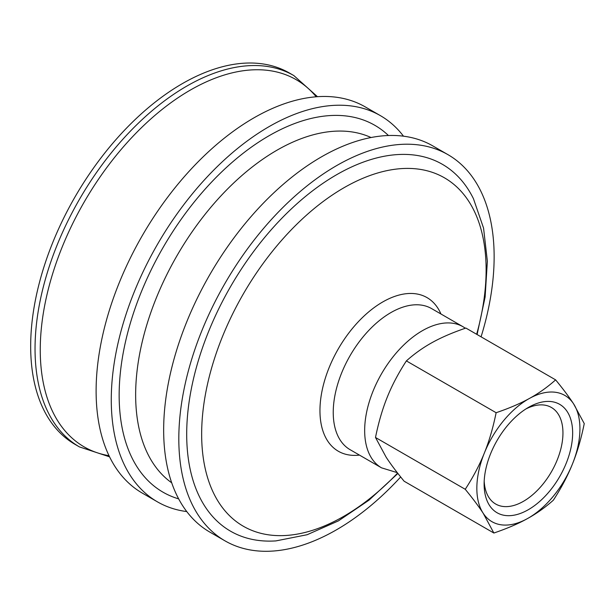 <?xml version="1.0" encoding="UTF-8"?>
<svg xmlns="http://www.w3.org/2000/svg" width="615" height="615" viewBox="0 0 615 615"><rect width="100%" height="100%" fill="white"/><g stroke="black" fill="none" stroke-linecap="round" stroke-linejoin="round"><path stroke-width="0.92" d="M406.377 360.905C398.405 373.19 392.039 385.251 387.296 397.09C382.507 408.906 378.571 422.367 375.496 437.48L465.248 489.294C473.219 477.009 479.577 464.948 484.32 453.109C489.117 441.293 493.053 427.832 496.128 412.719L406.377 360.905C414.572 353.61 423.274 347.437 432.491 342.378C441.655 337.289 452.786 332.515 465.878 328.056L555.629 379.87C563.202 389.111 569.183 397.098 573.58 403.832L584.25 423.597C581.175 438.718 577.247 452.179 572.45 463.994C567.707 475.833 561.341 487.895 553.369 500.18C545.174 507.475 536.472 513.648 527.255 518.706A72.893 42.089 120 0 0 572.45 463.994A72.893 42.089 120 0 0 573.58 403.832A72.893 42.089 120 0 0 529.515 398.397C538.732 393.339 547.435 387.158 555.629 379.87M496.128 412.719C509.22 408.26 520.351 403.486 529.515 398.397A72.893 42.089 120 0 0 484.32 453.109A72.893 42.089 120 0 0 483.19 513.264A72.893 42.089 120 0 0 527.255 518.706C518.091 523.796 506.96 528.569 493.868 533.028L483.19 513.264C478.801 506.522 472.812 498.534 465.248 489.294M375.496 437.48L386.174 457.245C390.563 463.987 396.552 471.974 404.116 481.214L493.868 533.028M484.128 482.983A62.599 36.147 120 0 0 484.12 484.105A62.599 36.147 120 0 0 528.385 509.666A62.599 36.147 120 0 0 572.65 432.991A62.599 36.147 120 0 0 528.385 407.438A62.599 36.147 120 0 0 484.128 482.983M525.887 408.96A55.742 32.18 -60 0 1 551.401 407.476A55.742 32.18 -60 0 1 562.94 433.998A55.742 32.18 -60 0 1 538.217 489.509A55.742 32.18 -60 0 1 495.667 504.023A55.742 32.18 -60 0 1 484.19 481.184M400.68 476.963A222.968 128.735 -60 0 1 224.998 540.854L209.838 532.098A222.968 128.735 -60 0 1 202.942 287.097A222.968 128.735 -60 0 1 432.806 145.901L447.966 154.657A222.968 128.735 -60 0 1 481.076 336.828M224.998 540.854A222.968 128.735 -60 0 1 218.102 295.846A222.968 128.735 -60 0 1 447.966 154.657M397.905 473.458L368.985 500.172L338.427 520.882L307.123 534.727L275.927 540.9A211.814 122.293 -60 0 1 224.021 298.444A211.814 122.293 -60 0 1 435.405 160.784A211.814 122.293 -60 0 1 473.465 198.737L483.559 228.104L487.364 261.237L485.112 297.083L477.094 334.529M293.832 75.568A214.389 123.776 -60 0 0 286.767 72.001A214.389 123.776 -60 0 0 72.816 211.337A214.389 123.776 -60 0 0 79.443 446.913L75.076 444.391A214.389 123.776 -60 0 1 68.45 208.816A214.389 123.776 -60 0 1 289.465 73.054L293.832 75.568L317.478 96.693M186.76 511.572A222.968 128.735 -60 0 1 157.448 501.855L142.288 493.099A222.968 128.735 -60 0 1 135.4 248.099A222.968 128.735 -60 0 1 365.256 106.902L380.416 115.658A222.968 128.735 -60 0 1 403.486 136.184M157.448 501.855A222.968 128.735 -60 0 1 150.56 256.855A222.968 128.735 -60 0 1 380.416 115.658M178.665 498.88A211.814 122.293 -60 0 1 156.479 259.445A211.814 122.293 -60 0 1 367.862 121.785A211.814 122.293 -60 0 1 388.449 135.515M171.708 482.813A199.644 115.266 -60 0 1 170.824 266.833A199.644 115.266 -60 0 1 370.061 137.084A199.644 115.266 -60 0 1 371.053 137.529M397.613 473.081A201.151 116.135 -60 0 1 227.988 514.148A201.151 116.135 -60 0 1 237.098 305.209A201.151 116.135 -60 0 1 437.834 174.476A201.151 116.135 -60 0 1 476.656 334.276M359.468 455.1A88.691 51.206 -60 0 1 335.582 353.779A88.691 51.206 -60 0 1 424.096 296.13A88.691 51.206 -60 0 1 440.94 313.988M350.112 449.696A81.472 47.04 -60 0 1 347.59 360.175A81.472 47.04 -60 0 1 428.893 307.231A81.472 47.04 -60 0 1 431.584 308.584L463.003 326.726A81.472 47.04 -60 0 0 460.32 325.373A81.472 47.04 -60 0 0 379.017 378.317A81.472 47.04 -60 0 0 381.531 467.838L350.112 449.696M109.001 455.684A212.006 122.4 -60 0 1 77.613 213.928A212.006 122.4 -60 0 1 289.188 76.145A212.006 122.4 -60 0 1 316.202 96.786M381.531 467.838L397.275 472.643M465.378 328.226L463.003 326.726M79.443 446.913L109.555 456.83"/></g></svg>
